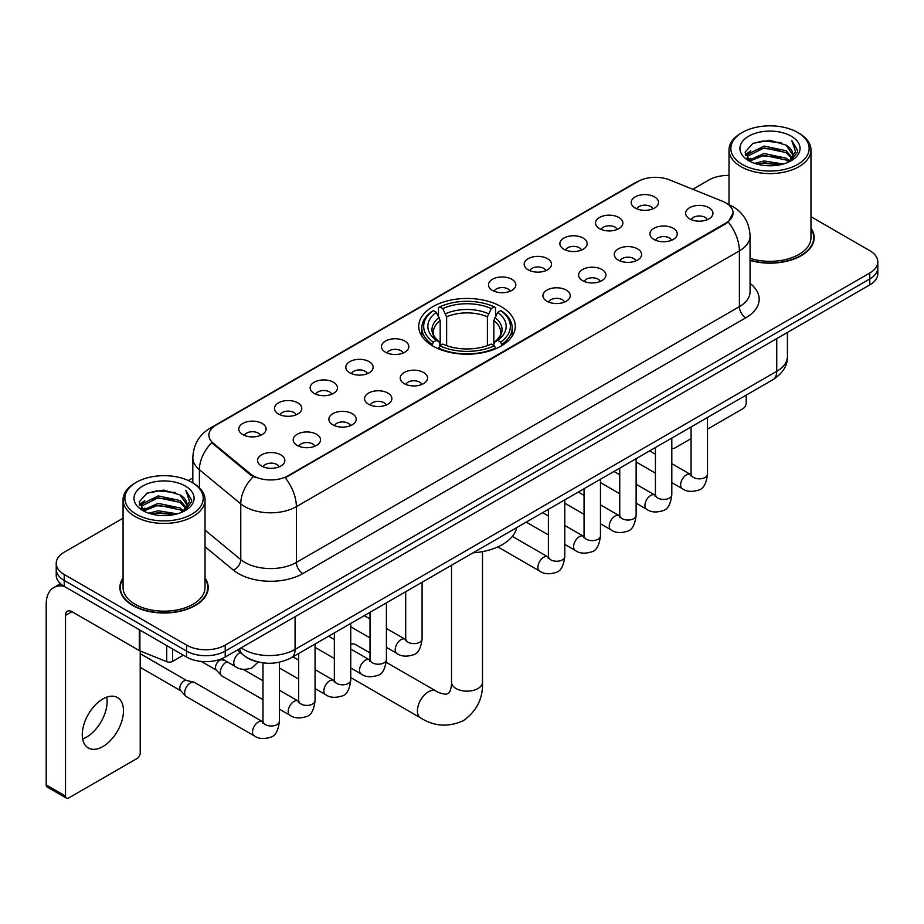 <?xml version="1.0" encoding="UTF-8"?>
<svg xmlns="http://www.w3.org/2000/svg" width="924" height="924" viewBox="0 0 924 924"><rect width="100%" height="100%" fill="white"/><g stroke="black" fill="none" stroke-linecap="round" stroke-linejoin="round"><path stroke-width="1.39" d="M501.143 306.629A48.267 27.87 0 0 0 448.544 300.589A48.267 27.87 0 0 0 418.745 326.334A48.267 27.87 0 0 0 432.882 346.038A48.267 27.87 0 0 0 485.481 352.079A48.267 27.87 0 0 0 515.28 326.334A48.267 27.87 0 0 0 501.143 306.629M599.537 228.632A13.664 7.889 180 0 1 596.823 226.403A13.664 7.889 180 0 1 601.351 216.597A13.664 7.889 180 0 1 618.861 217.487A13.664 7.889 180 0 1 621.563 226.403A13.664 7.889 180 0 1 599.537 228.632M617.186 229.452A8.2 4.736 0 0 0 614.991 227.154A8.2 4.736 0 0 0 606.918 225.953A8.2 4.736 0 0 0 601.201 229.452M563.859 249.237A13.664 7.889 180 0 1 561.157 246.997A13.664 7.889 180 0 1 565.673 237.202A13.664 7.889 180 0 1 583.183 238.08A13.664 7.889 180 0 1 585.897 246.997A13.664 7.889 180 0 1 563.859 249.237M581.519 250.046A8.2 4.736 0 0 0 579.313 247.748A8.2 4.736 0 0 0 571.24 246.546A8.2 4.736 0 0 0 565.523 250.046M528.193 269.831A13.664 7.889 180 0 1 525.479 267.602A13.664 7.889 180 0 1 530.006 257.796A13.664 7.889 180 0 1 547.505 258.674A13.664 7.889 180 0 1 550.219 267.602A13.664 7.889 180 0 1 528.193 269.831M545.841 270.651A8.2 4.736 0 0 0 543.647 268.341A8.2 4.736 0 0 0 535.573 267.14A8.2 4.736 0 0 0 529.856 270.651M492.515 290.425A13.664 7.889 180 0 1 489.801 288.196A13.664 7.889 180 0 1 494.328 278.39A13.664 7.889 180 0 1 511.827 279.267A13.664 7.889 180 0 1 514.541 288.196A13.664 7.889 180 0 1 492.515 290.425M510.163 291.245A8.2 4.736 0 0 0 507.969 288.935A8.2 4.736 0 0 0 499.896 287.734A8.2 4.736 0 0 0 494.178 291.245M385.493 352.217A13.664 7.889 180 0 1 382.779 349.988A13.664 7.889 180 0 1 387.306 340.182A13.664 7.889 180 0 1 404.804 341.06A13.664 7.889 180 0 1 407.519 349.988A13.664 7.889 180 0 1 385.493 352.217M403.141 353.026A8.2 4.736 0 0 0 400.947 350.727A8.2 4.736 0 0 0 392.873 349.526A8.2 4.736 0 0 0 387.156 353.026M349.815 372.811A13.664 7.889 180 0 1 347.112 370.582A13.664 7.889 180 0 1 351.628 360.776A13.664 7.889 180 0 1 369.138 361.654A13.664 7.889 180 0 1 371.841 370.582A13.664 7.889 180 0 1 349.815 372.811M367.475 373.631A8.2 4.736 0 0 0 365.269 371.321A8.2 4.736 0 0 0 357.195 370.12A8.2 4.736 0 0 0 351.478 373.631M314.148 393.405A13.664 7.889 180 0 1 311.434 391.175A13.664 7.889 180 0 1 315.962 381.369A13.664 7.889 180 0 1 333.46 382.247A13.664 7.889 180 0 1 336.174 391.175A13.664 7.889 180 0 1 314.148 393.405M331.797 394.225A8.2 4.736 0 0 0 329.602 391.915A8.2 4.736 0 0 0 321.517 390.725A8.2 4.736 0 0 0 315.812 394.225M278.471 413.998A13.664 7.889 180 0 1 275.756 411.769A13.664 7.889 180 0 1 280.284 401.975A13.664 7.889 180 0 1 297.782 402.852A13.664 7.889 180 0 1 300.496 411.769A13.664 7.889 180 0 1 278.471 413.998M296.119 414.818A8.2 4.736 0 0 0 293.924 412.52A8.2 4.736 0 0 0 285.851 411.319A8.2 4.736 0 0 0 280.134 414.818M242.793 434.603A13.664 7.889 180 0 1 240.078 432.363A13.664 7.889 180 0 1 244.606 422.568A13.664 7.889 180 0 1 262.116 423.446A13.664 7.889 180 0 1 264.818 432.363A13.664 7.889 180 0 1 242.793 434.603M260.452 435.412A8.2 4.736 0 0 0 258.246 433.113A8.2 4.736 0 0 0 250.173 431.912A8.2 4.736 0 0 0 244.456 435.412M635.215 208.039A13.664 7.889 180 0 1 632.501 205.809A13.664 7.889 180 0 1 637.029 196.004A13.664 7.889 180 0 1 654.527 196.881A13.664 7.889 180 0 1 657.241 205.809A13.664 7.889 180 0 1 635.215 208.039M652.864 208.859A8.2 4.736 0 0 0 650.669 206.549A8.2 4.736 0 0 0 642.596 205.347A8.2 4.736 0 0 0 636.879 208.859M653.949 239.455A13.664 7.889 180 0 1 651.235 237.225A13.664 7.889 180 0 1 655.763 227.419A13.664 7.889 180 0 1 673.273 228.297A13.664 7.889 180 0 1 675.975 237.225A13.664 7.889 180 0 1 653.949 239.455M671.609 240.275A8.2 4.736 0 0 0 669.403 237.965A8.2 4.736 0 0 0 661.33 236.763A8.2 4.736 0 0 0 655.613 240.275M618.271 260.048A13.664 7.889 180 0 1 615.569 257.819A13.664 7.889 180 0 1 620.085 248.013A13.664 7.889 180 0 1 637.595 248.903A13.664 7.889 180 0 1 640.309 257.819A13.664 7.889 180 0 1 618.271 260.048M635.931 260.868A8.2 4.736 0 0 0 633.725 258.558A8.2 4.736 0 0 0 625.652 257.369A8.2 4.736 0 0 0 619.935 260.868M582.605 280.642A13.664 7.889 180 0 1 579.891 278.413A13.664 7.889 180 0 1 584.418 268.618A13.664 7.889 180 0 1 601.917 269.496A13.664 7.889 180 0 1 604.631 278.413A13.664 7.889 180 0 1 582.605 280.642M600.254 281.462A8.2 4.736 0 0 0 598.059 279.163A8.2 4.736 0 0 0 589.986 277.962A8.2 4.736 0 0 0 584.268 281.462M546.927 301.247A13.664 7.889 180 0 1 544.213 299.018A13.664 7.889 180 0 1 548.74 289.212A13.664 7.889 180 0 1 566.25 290.09A13.664 7.889 180 0 1 568.953 299.018A13.664 7.889 180 0 1 546.927 301.247M564.587 302.056A8.2 4.736 0 0 0 562.381 299.757A8.2 4.736 0 0 0 554.308 298.556A8.2 4.736 0 0 0 548.59 302.056M404.227 383.633A13.664 7.889 180 0 1 401.524 381.393A13.664 7.889 180 0 1 406.04 371.598A13.664 7.889 180 0 1 423.55 372.476A13.664 7.889 180 0 1 426.264 381.393A13.664 7.889 180 0 1 404.227 383.633M421.887 384.442A8.2 4.736 0 0 0 419.681 382.143A8.2 4.736 0 0 0 411.607 380.942A8.2 4.736 0 0 0 405.89 384.442M368.561 404.227A13.664 7.889 180 0 1 365.846 401.998A13.664 7.889 180 0 1 370.374 392.192A13.664 7.889 180 0 1 387.872 393.07A13.664 7.889 180 0 1 390.586 401.998A13.664 7.889 180 0 1 368.561 404.227M386.209 405.047A8.2 4.736 0 0 0 384.014 402.737A8.2 4.736 0 0 0 375.941 401.536A8.2 4.736 0 0 0 370.224 405.047M332.883 424.821A13.664 7.889 180 0 1 330.168 422.591A13.664 7.889 180 0 1 334.696 412.785A13.664 7.889 180 0 1 352.194 413.663A13.664 7.889 180 0 1 354.908 422.591A13.664 7.889 180 0 1 332.883 424.821M350.531 425.641A8.2 4.736 0 0 0 348.336 423.331A8.2 4.736 0 0 0 340.263 422.129A8.2 4.736 0 0 0 334.546 425.641M297.205 445.414A13.664 7.889 180 0 1 294.502 443.185A13.664 7.889 180 0 1 299.018 433.379A13.664 7.889 180 0 1 316.528 434.268A13.664 7.889 180 0 1 319.242 443.185A13.664 7.889 180 0 1 297.205 445.414M314.865 446.234A8.2 4.736 0 0 0 312.659 443.936A8.2 4.736 0 0 0 304.585 442.735A8.2 4.736 0 0 0 298.868 446.234M261.538 466.019A13.664 7.889 180 0 1 258.824 463.779A13.664 7.889 180 0 1 263.352 453.984A13.664 7.889 180 0 1 280.85 454.862A13.664 7.889 180 0 1 283.564 463.779A13.664 7.889 180 0 1 261.538 466.019M279.187 466.828A8.2 4.736 0 0 0 276.992 464.529A8.2 4.736 0 0 0 268.919 463.328A8.2 4.736 0 0 0 263.201 466.828M689.627 218.861A13.664 7.889 180 0 1 686.913 216.632A13.664 7.889 180 0 1 691.441 206.826A13.664 7.889 180 0 1 708.939 207.704A13.664 7.889 180 0 1 711.653 216.632A13.664 7.889 180 0 1 689.627 218.861M707.276 219.681A8.2 4.736 0 0 0 705.081 217.371A8.2 4.736 0 0 0 697.008 216.17A8.2 4.736 0 0 0 691.291 219.681M722.591 201.317A24.59 14.195 180 0 1 725.883 202.91A24.59 14.195 180 0 1 733.079 212.947A24.59 14.195 180 0 1 725.883 222.984L287.999 475.791A24.59 14.195 180 0 1 250.473 473.897L213.34 443.277A24.59 14.195 180 0 1 208.893 435.146A24.59 14.195 180 0 1 216.101 425.098L638.08 181.474A24.59 14.195 180 0 1 669.565 179.88L722.591 201.317M255.971 661.399A27.316 15.777 180 0 1 244.941 656.236M123.065 577.997A44.167 25.502 0 0 0 119.877 587.514A44.167 25.502 0 0 0 132.813 605.543A44.167 25.502 0 0 0 180.942 611.064A44.167 25.502 0 0 0 208.212 587.514A44.167 25.502 0 0 0 205.024 577.997M120.328 589.812A44.167 25.502 0 0 0 120.178 590.482M733.079 212.947L728.262 221.991L725.883 223.712L285.227 477.766A31.878 18.399 60 0 1 296.373 506.652A36.429 21.033 180 0 1 244.86 506.652A36.429 21.033 180 0 1 240.771 503.846L199.399 469.727A36.429 21.033 180 0 1 192.816 457.669L192.816 482.929M123.065 518.225L64.23 552.194A27.316 15.777 0 0 0 56.225 563.351L56.225 575.248A27.316 15.777 0 0 0 64.23 586.394L186.579 657.033L186.579 651.085A27.316 15.777 0 0 0 225.213 651.085L869.796 278.933A27.316 15.777 0 0 0 877.8 267.787A27.316 15.777 0 0 1 869.796 278.933L225.213 651.085A27.316 15.777 0 0 1 186.579 651.085L64.23 580.445L186.579 651.085L186.579 645.137A27.316 15.777 0 0 0 225.213 645.137L869.796 272.984A27.316 15.777 0 0 0 877.8 261.839A27.316 15.777 0 0 0 869.796 250.681L810.972 216.713M56.225 569.299A27.316 15.777 0 0 0 64.23 580.445A27.316 15.777 0 0 1 56.225 569.299M255.994 477.766L250.473 474.971L211.688 442.688A31.878 21.321 129.5 0 0 199.399 469.727L199.399 487.814M750.069 260.429A44.167 25.502 0 0 0 814.159 237.676A44.167 25.502 0 0 0 810.972 228.159M729.013 175.433A27.316 15.777 0 0 0 708.812 180.041L692.815 189.281M192.816 477.951L188.323 480.549M56.225 563.351A27.316 15.777 0 0 0 64.23 574.497L186.579 645.137M207.912 590.482A44.167 25.502 0 0 0 207.75 589.812M813.859 240.644A44.167 25.502 0 0 0 813.697 239.963M186.579 657.033A27.316 15.777 0 0 0 225.213 657.033L869.796 284.881A27.316 15.777 0 0 0 877.8 273.735L877.8 261.839M671.806 447.701A4.551 2.633 120 0 0 672.406 448.325A4.551 2.633 120 0 0 674.682 448.094L691.083 438.634M707.484 429.163L742.942 408.685A4.551 2.633 120 0 0 746.165 403.118L746.165 395.149M742.295 164.426A39.154 22.603 0 0 0 797.678 164.426A39.154 22.603 0 0 0 797.678 132.455L798.96 133.206A40.979 23.654 0 0 1 810.972 149.931A40.979 23.654 0 0 1 785.666 171.795A40.979 23.654 0 0 1 741.013 166.655A40.979 23.654 0 0 1 729.013 149.931A40.979 23.654 0 0 1 741.013 133.206L742.295 132.455A39.154 22.603 0 0 0 742.295 164.426M750.069 258.35A40.979 23.654 0 0 0 810.972 237.676L810.972 149.931M750.069 260.141A43.717 25.237 0 0 0 813.697 237.676A43.717 25.237 0 0 0 810.972 228.886M754.642 163.363L764.09 160.938L783.252 164.01M757.357 164.183L764.09 162.797L780.457 164.703L762.82 163.305L757.541 164.241M748.752 160.326L764.09 153.511L786.081 158.143L789.627 161.076M749.699 161.099L764.09 155.359L786.081 160.002L788.646 161.966M747.493 159.055L748.001 154.123L764.09 146.073L786.081 150.716L792.111 157.542M747.285 158.154L748.001 155.983L764.09 147.932L786.081 152.576L791.672 158.431M788.415 162.15A22.765 13.144 0 0 0 792.757 154.423A22.765 13.144 0 0 0 786.081 145.137L792.746 154.874M791.233 136.175A30.053 17.348 0 0 0 748.798 136.14A30.053 17.348 0 0 0 748.602 160.637A30.053 17.348 0 0 0 748.74 160.707A30.053 17.348 0 0 0 791.371 160.637A30.053 17.348 0 0 0 791.233 136.175M786.081 145.137L769.727 140.252L752.921 143.347L745.125 152.148L750.288 161.538M790.274 161.238L797.539 152.033L797.678 150.381L791.776 140.506L795.495 151.571L788.646 162.047M798.96 133.206L797.678 132.455A39.154 22.603 0 0 0 742.295 132.455M791.776 140.506L797.678 150.751M752.529 143.543L762.82 141.002L781.265 142.654M745.425 155.498L748.786 152.864M756.179 149.723L762.82 148.429L780.607 149.896M756.179 157.161L762.82 155.867L780.607 157.334M745.229 154.77L750.738 150.855M748.163 159.771L750.738 158.293M432.016 345.53L433.31 342.076A43.347 25.029 0 0 1 433.31 310.603L436.29 312.324A39.154 22.603 0 0 0 436.29 340.355L439.235 342.03L440.182 345.541M440.182 344.109L440.182 320.57L436.29 312.324M438.461 316.054L438.461 307.623L439.755 306.883A43.347 25.029 0 0 1 494.271 306.883L491.291 308.604A39.154 22.603 0 0 0 442.735 308.604L446.627 316.851L446.627 345.645M487.398 345.645L487.398 316.851L491.291 308.604M473.03 552.829A50.092 28.921 0 0 0 516.735 527.604M438.461 348.025A45.172 26.08 0 0 0 495.576 348.025L494.271 345.795A43.347 25.029 0 0 1 439.755 345.795L438.461 348.798M495.576 348.798L495.576 348.025M433.31 310.603L432.016 311.342A45.172 26.08 0 0 0 421.841 327.824A45.172 26.08 0 0 0 432.016 344.317M494.271 306.883L495.576 307.623L495.576 316.054M439.755 345.795L442.735 344.075A39.154 22.603 0 0 0 491.291 344.075L494.271 345.795M436.29 340.355L433.31 342.076M442.735 308.604L439.755 306.883M439.235 317.394A35.031 20.224 0 0 0 439.235 342.03L439.397 342.134C434.43 337.329 432.397 334.061 433.321 332.34A33.691 19.45 0 0 1 440.182 320.57M502.009 344.317A45.172 26.08 0 0 0 512.185 327.824A45.172 26.08 0 0 0 502.009 311.342L500.716 310.603A43.347 25.029 0 0 1 500.716 342.076L502.009 345.53M500.716 342.076L497.736 340.355A39.154 22.603 0 0 0 497.736 312.324L500.716 310.603M497.736 312.324L493.843 320.57L493.843 344.109L494.79 342.03L497.736 340.355M493.843 320.57A33.691 19.45 0 0 1 500.704 332.34C501.628 334.072 499.595 337.341 494.629 342.134L494.79 342.03A35.031 20.224 0 0 0 494.79 317.394M493.843 345.541L493.843 344.109M370.016 652.945L355.624 644.629A15.477 8.94 120 0 0 350.739 644.19M262.993 699.687L222.014 676.033A8.2 4.736 -60 0 1 221.356 675.502A8.2 4.736 -60 0 1 220.316 672.279A8.2 4.736 -60 0 1 226.114 662.242A8.2 4.736 -60 0 1 227.085 661.78M221.356 675.502L216.239 669.958A5.914 3.419 -60 0 1 215.488 667.636A5.914 3.419 -60 0 1 219.681 660.383A5.914 3.419 -60 0 1 222.072 659.863L224.867 660.498M279.383 662.231L279.383 721.274C278.263 730.792 275.317 736.116 270.547 737.225C263.779 739.327 258.339 738.854 254.215 735.816L186.348 696.627A8.2 4.736 -60 0 1 185.689 696.095A8.2 4.736 -60 0 1 184.65 692.873A8.2 4.736 -60 0 1 190.448 682.836A8.2 4.736 -60 0 1 193.751 682.12A8.2 4.736 -60 0 1 194.537 682.432L262.97 721.91M185.689 696.095L180.561 690.551A5.914 3.419 -60 0 1 179.822 688.23A5.914 3.419 -60 0 1 184.003 680.976A5.914 3.419 -60 0 1 186.394 680.468L193.751 682.12M106.757 697.158A29.141 16.828 -60 0 1 86.521 737.121A29.141 16.828 -60 0 1 82.629 738.946M102.864 746.557A29.141 16.828 120 0 0 121.899 720.882A29.141 16.828 120 0 0 117.44 697.528A29.141 16.828 120 0 0 102.864 698.971A29.141 16.828 120 0 0 83.83 724.647A29.141 16.828 120 0 0 88.3 748.001A29.141 16.828 120 0 0 102.864 746.557M172.569 648.948L172.569 661.399L183.356 655.174M63.918 586.22A36.429 21.033 -120 0 0 53.742 587.572A36.429 21.033 -120 0 0 46.2 604.238L46.2 784.926L65.523 796.084L65.523 615.396A9.101 5.255 60 0 1 67.406 611.226A9.101 5.255 60 0 1 71.957 611.676L139.293 650.554L139.293 629.729M65.523 796.084A4.551 2.633 120 0 0 66.459 798.163L47.147 787.005A4.551 2.633 -60 0 1 46.2 784.926M66.459 798.163A4.551 2.633 120 0 0 68.734 797.943L136.995 758.535A4.551 2.633 120 0 0 140.217 752.956L140.217 650.97M172.569 661.399A4.551 2.633 180 0 1 166.736 661.699L139.894 650.842A4.551 2.633 180 0 1 139.293 650.554M136.348 514.275A39.154 22.603 0 0 0 191.73 514.275A39.154 22.603 0 0 0 191.73 482.293L193.024 483.044A40.979 23.654 0 0 1 205.024 499.769A40.979 23.654 0 0 1 179.718 521.633A40.979 23.654 0 0 1 135.066 516.504A40.979 23.654 0 0 1 123.065 499.769A40.979 23.654 0 0 1 135.066 483.044L136.348 482.293A39.154 22.603 0 0 0 136.348 514.275M123.065 499.769L123.065 587.514A40.979 23.654 0 0 0 135.066 604.238A40.979 23.654 0 0 0 179.718 609.366A40.979 23.654 0 0 0 205.024 587.514L205.024 499.769M123.065 578.724A43.717 25.237 0 0 0 120.328 587.514A43.717 25.237 0 0 0 133.137 605.359A43.717 25.237 0 0 0 180.769 610.822A43.717 25.237 0 0 0 207.75 587.514A43.717 25.237 0 0 0 205.024 578.724M148.695 513.201L158.154 510.787L177.304 513.848M151.409 514.021L158.154 512.635L174.509 514.553M142.804 510.163L158.154 503.349L180.134 507.992L183.68 510.926M143.751 510.937L158.154 505.209L180.134 509.852L182.698 511.804M141.545 508.905L142.053 503.961L158.154 495.911L180.134 500.554L186.163 507.38M141.349 507.992L142.053 505.821L158.154 497.77L180.134 502.413L185.724 508.269M182.467 511.988A22.765 13.144 0 0 0 186.81 504.273A22.765 13.144 0 0 0 180.134 494.975L186.798 504.723M185.285 486.012A30.053 17.348 0 0 0 142.862 485.978A30.053 17.348 0 0 0 142.666 510.475A30.053 17.348 0 0 0 142.793 510.556A30.053 17.348 0 0 0 185.424 510.475A30.053 17.348 0 0 0 185.285 486.012M180.134 494.975L163.779 490.09L146.974 493.185L139.178 501.986L144.352 511.376M184.326 511.088L191.591 501.871L191.73 500.219L185.828 490.344L189.547 501.409L182.698 511.884M193.024 483.044L191.73 482.293A39.154 22.603 0 0 0 136.348 482.293M185.828 490.344L191.73 500.589M146.581 493.381L156.872 490.84L175.317 492.492M139.478 505.347L142.839 502.702M150.231 499.561L156.872 498.279L174.659 499.734M150.231 506.999L156.872 505.705L174.659 507.172M151.594 514.079L156.872 513.143L174.486 514.553M139.281 504.608L144.791 500.692M142.215 509.609L144.791 508.131M213.34 443.277L213.34 444.363M250.473 473.897L250.473 474.971M287.999 475.791L287.999 476.518M725.883 222.984L725.883 223.712M750.069 283.425A45.53 26.288 180 0 1 745.841 317.787L302.806 573.573A9.101 5.255 60 0 1 296.373 562.416L739.396 306.629A36.429 21.033 0 0 0 750.069 291.765L750.069 236.001A36.429 21.033 180 0 1 739.396 250.866A31.878 18.399 -120 0 0 728.262 221.991M302.806 573.573A45.53 26.288 180 0 1 238.415 573.573A45.53 26.288 180 0 1 233.31 570.062L205.024 546.731M253.188 476.657A31.878 21.321 129.5 0 0 240.771 503.846L240.771 559.609A36.429 21.033 0 0 0 244.86 562.416A36.429 21.033 0 0 0 296.373 562.416L296.373 506.652L739.396 250.866L739.396 306.629A9.101 5.255 60 0 0 745.841 317.787M750.069 236.001C749.456 222.903 743.693 213.074 732.801 206.537L728.204 204.296A31.878 14.923 112 0 0 727.766 204.135M213.386 426.957A31.878 18.399 -120 0 0 210.083 428.205C199.191 434.742 193.428 444.571 192.816 457.669M210.083 428.205L635.4 182.652A31.878 18.399 60 0 1 637.814 181.624M225.213 645.137L225.213 657.033M869.796 272.984L869.796 284.881M64.23 574.497L64.23 586.394M205.024 530.133L240.771 559.609A9.101 6.087 -50.5 0 1 233.31 570.062M241.118 647.851A36.429 21.033 0 0 0 243.566 649.41A36.429 21.033 0 0 0 295.079 649.41L776.749 371.321A36.429 21.033 0 0 0 787.421 356.456C787.687 365.488 782.871 373.227 772.972 379.66L291.314 657.749A18.214 10.511 60 0 0 295.079 649.41L295.079 616.701M776.749 338.611L776.749 371.321A18.214 10.511 60 0 1 772.972 379.66M239.639 648.706A18.214 12.185 129.5 0 0 242.816 654.631L237.283 650.069M482.501 551.628L482.501 682.201A15.477 8.94 180 0 1 477.962 688.53A15.477 8.94 180 0 1 456.063 688.53A15.477 8.94 180 0 1 451.536 682.201C451.767 683.333 451.131 689.824 449.168 692.63L446.327 694.271C441.649 693.751 438.242 692.688 436.116 691.106L386.244 662.312M482.501 682.201C483.16 698.232 476.807 711.03 463.444 720.628C448.452 727.407 434.188 726.507 420.639 717.925A15.477 8.94 -60 0 1 418.26 705.52A15.477 8.94 -60 0 1 428.378 691.868A15.477 8.94 -60 0 1 436.116 691.106M487.398 316.851A33.691 19.45 0 0 0 446.627 316.851M488.357 313.675A35.031 20.224 0 0 0 445.68 313.675M707.484 417.475L707.484 474.127A8.2 4.736 180 0 1 704.7 477.673A8.2 4.736 180 0 1 693.485 477.465A8.2 4.736 180 0 1 691.083 474.127L690.829 475.895L691.556 475.283M707.484 474.127C706.352 483.645 703.407 488.958 698.636 490.067C691.868 492.169 686.428 491.695 682.305 488.657A8.2 4.736 -60 0 1 681.046 482.085A8.2 4.736 -60 0 1 686.405 474.867A8.2 4.736 -60 0 1 686.763 474.67A8.2 4.736 -60 0 1 690.505 474.462L691.06 474.751M671.806 438.068L671.806 494.721A8.2 4.736 180 0 1 669.034 498.267A8.2 4.736 180 0 1 657.819 498.059A8.2 4.736 180 0 1 655.416 494.721L655.151 496.488L655.878 495.888M671.806 494.721C670.685 504.238 667.729 509.551 662.958 510.672C656.19 512.762 650.75 512.289 646.627 509.251A8.2 4.736 -60 0 1 645.379 502.679A8.2 4.736 -60 0 1 650.727 495.46A8.2 4.736 -60 0 1 651.097 495.264A8.2 4.736 -60 0 1 654.827 495.056L655.393 495.356M636.128 458.674L636.128 515.315A8.2 4.736 180 0 1 633.356 518.861A8.2 4.736 180 0 1 622.141 518.664A8.2 4.736 180 0 1 619.738 515.315L619.473 517.082L620.212 516.481M636.128 515.315C635.007 524.832 632.062 530.145 627.292 531.265C620.524 533.356 615.072 532.882 610.96 529.845A8.2 4.736 -60 0 1 609.701 523.284A8.2 4.736 -60 0 1 615.061 516.054A8.2 4.736 -60 0 1 615.419 515.858A8.2 4.736 -60 0 1 619.149 515.65L619.715 515.95M600.461 479.267L600.461 535.908A8.2 4.736 180 0 1 597.678 539.466A8.2 4.736 180 0 1 586.463 539.258A8.2 4.736 180 0 1 584.06 535.908L583.806 537.676L584.534 537.075M600.461 535.908C599.329 545.426 596.384 550.75 591.614 551.859C584.846 553.95 579.406 553.488 575.282 550.45A8.2 4.736 -60 0 1 574.023 543.878A8.2 4.736 -60 0 1 579.383 536.659A8.2 4.736 -60 0 1 579.741 536.463A8.2 4.736 -60 0 1 583.483 536.243L584.037 536.544M564.783 499.861L564.783 556.502A8.2 4.736 180 0 1 562.011 560.059A8.2 4.736 180 0 1 550.796 559.852A8.2 4.736 180 0 1 548.394 556.502L548.128 558.281L548.856 557.669M564.783 556.502C563.663 566.019 560.706 571.344 555.936 572.453C549.168 574.555 543.728 574.081 539.604 571.044A8.2 4.736 -60 0 1 538.357 564.472A8.2 4.736 -60 0 1 543.705 557.253A8.2 4.736 -60 0 1 544.074 557.057A8.2 4.736 -60 0 1 547.805 556.849L548.371 557.137M422.083 582.247L422.083 638.888A8.2 4.736 180 0 1 419.311 642.446A8.2 4.736 180 0 1 408.096 642.238A8.2 4.736 180 0 1 405.694 638.888L405.428 640.667L406.167 640.055M422.083 638.888C420.963 648.405 418.018 653.73 413.247 654.839C406.479 656.941 401.028 656.467 396.916 653.43A8.2 4.736 -60 0 1 395.657 646.858A8.2 4.736 -60 0 1 401.016 639.639A8.2 4.736 -60 0 1 401.374 639.443A8.2 4.736 -60 0 1 405.105 639.235L405.671 639.524M386.405 602.841L386.405 659.493A8.2 4.736 180 0 1 383.633 663.039A8.2 4.736 180 0 1 372.418 662.831A8.2 4.736 180 0 1 370.016 659.493L369.762 661.261L370.489 660.648M386.405 659.493C385.285 669.011 382.34 674.324 377.57 675.432C370.801 677.535 365.361 677.061 361.238 674.023A8.2 4.736 -60 0 1 359.979 667.451A8.2 4.736 -60 0 1 365.338 660.233A8.2 4.736 -60 0 1 365.696 660.036A8.2 4.736 -60 0 1 369.438 659.828L369.993 660.117M350.739 623.446L350.739 680.087A8.2 4.736 180 0 1 347.955 683.633A8.2 4.736 180 0 1 336.74 683.437A8.2 4.736 180 0 1 334.349 680.087L334.084 681.854L334.811 681.254M350.739 680.087C349.618 689.604 346.662 694.917 341.892 696.038C335.123 698.128 329.683 697.655 325.56 694.617A8.2 4.736 -60 0 1 324.312 688.057A8.2 4.736 -60 0 1 329.66 680.826A8.2 4.736 -60 0 1 330.03 680.63A8.2 4.736 -60 0 1 333.76 680.422L334.315 680.722M315.061 644.04L315.061 700.681A8.2 4.736 180 0 1 312.289 704.227A8.2 4.736 180 0 1 301.074 704.03A8.2 4.736 180 0 1 298.671 700.681L298.406 702.448L299.145 701.847M315.061 700.681C313.941 710.198 310.995 715.511 306.225 716.631C299.445 718.722 294.005 718.248 289.893 715.211A8.2 4.736 -60 0 1 288.635 708.65A8.2 4.736 -60 0 1 293.982 701.42A8.2 4.736 -60 0 1 294.352 701.224A8.2 4.736 -60 0 1 298.082 701.016L298.648 701.316M279.383 721.274A8.2 4.736 180 0 1 276.611 724.832A8.2 4.736 180 0 1 265.396 724.624A8.2 4.736 180 0 1 262.993 721.274L262.728 723.053L263.467 722.441M254.215 735.816A8.2 4.736 -60 0 1 252.957 729.244A8.2 4.736 -60 0 1 258.316 722.025A8.2 4.736 -60 0 1 258.674 721.829A8.2 4.736 -60 0 1 262.416 721.621M221.772 658.72L235.481 666.62A8.2 4.736 -60 0 1 234.222 660.059A8.2 4.736 -60 0 1 239.57 652.829A8.2 4.736 -60 0 1 239.94 652.633A8.2 4.736 -60 0 1 240.24 652.494M65.523 615.396L71.957 611.676M139.894 630.087L139.894 650.842M166.736 661.699L166.736 645.576M635.4 182.652L641.244 179.926M291.314 657.749C276.657 665.118 262 665.118 247.343 657.749L242.816 654.631M787.421 356.456L787.421 332.444M672.406 448.325L671.806 447.978M813.697 241.326L813.697 237.676M747.216 158.743L747.216 157.23M729.013 204.631L729.013 149.931M420.639 717.925L350.739 677.569M421.841 336.163L421.841 327.824M512.185 336.163L512.185 327.824M451.536 565.245L451.536 682.201M682.305 488.657L671.806 482.594M655.416 473.134L636.128 462M691.083 426.946L691.083 474.127M690.505 474.462L671.806 463.663M655.416 454.204L649.641 450.866M646.627 509.251L636.128 503.187M619.738 493.728L600.461 482.594M655.416 447.539L655.416 494.721M654.827 495.056L636.128 484.257M619.738 474.797L613.963 471.471M610.96 529.845L600.461 523.781M584.06 514.322L564.783 503.187M619.738 468.133L619.738 515.315M619.149 515.65L600.461 504.862M584.06 495.391L578.297 492.065M575.282 550.45L564.783 544.386M548.394 534.915L526.23 522.118M584.06 488.727L584.06 535.908M583.483 536.243L564.783 525.456M548.394 515.985L542.619 512.658M539.604 571.044L497.828 546.916M548.394 509.332L548.394 556.502M547.805 556.849L512.37 536.394M396.916 653.43L386.405 647.366M370.016 637.895L350.739 626.772M405.694 591.707L405.694 638.888M405.105 639.235L386.405 628.436M370.016 618.976L364.252 615.638M361.238 674.023L350.739 667.96M334.349 658.5L315.061 647.366M370.016 612.312L370.016 659.493M369.438 659.828L350.739 649.029M334.349 639.57L328.574 636.232M325.56 694.617L315.061 688.553M298.671 679.094L279.383 667.96M334.349 632.905L334.349 680.087M333.76 680.422L315.061 669.623M298.671 660.163L292.896 656.837M289.893 715.211L279.383 709.147M201.27 661.422L216.459 670.189M298.671 653.499L298.671 700.681M298.082 701.016L279.383 690.228M262.993 680.757L243.22 669.346M220.871 659.066L222.372 659.932M140.217 667.371L180.781 690.782M262.993 662.866L262.993 721.274M140.217 653.695L186.694 680.538M235.481 666.62C239.512 669.646 244.952 670.119 251.813 668.04L258.223 662M53.742 587.572L60.464 583.679M207.75 591.164L207.75 587.514M141.28 508.581L141.28 507.068M120.328 591.164L120.328 587.514"/></g></svg>
